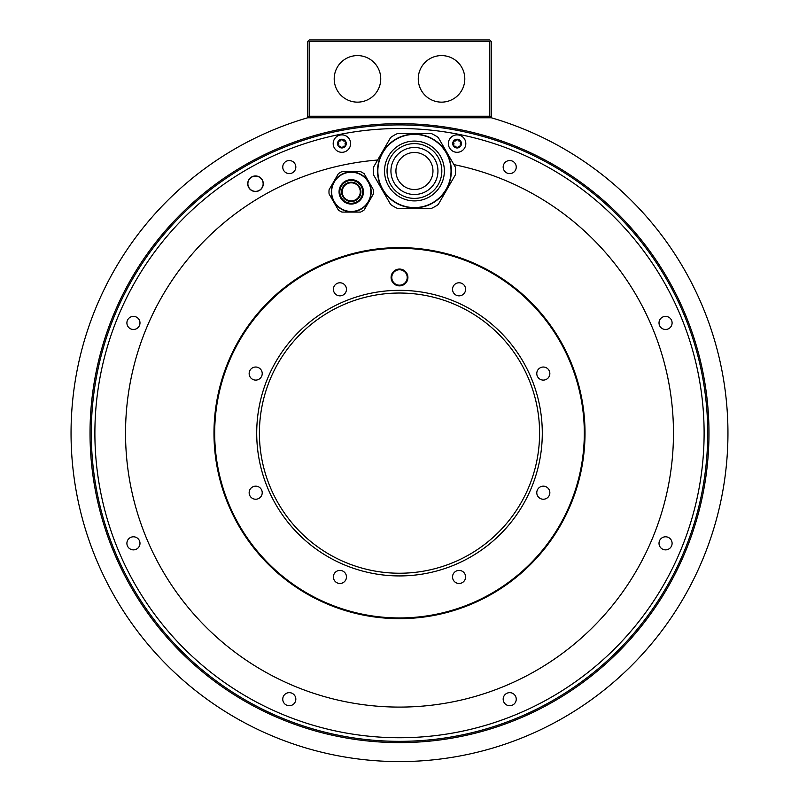 <?xml version="1.0" encoding="UTF-8"?>
<svg xmlns="http://www.w3.org/2000/svg" width="799" height="799" viewBox="0 0 799 799"><rect width="100%" height="100%" fill="white"/><g stroke="black" fill="none" stroke-linecap="round" stroke-linejoin="round"><path stroke-width="1.2" d="M373.503 191.85A22.262 22.262 0 0 0 373.403 189.763L364.134 173.703A22.262 22.262 0 0 0 360.519 171.615L341.972 171.615A22.262 22.262 0 0 0 338.357 173.703L329.078 189.763A22.262 22.262 0 0 0 329.078 193.937L338.357 209.997A22.262 22.262 0 0 0 341.972 212.085L360.519 212.085A22.262 22.262 0 0 0 364.134 209.997L373.403 193.937A22.262 22.262 0 0 0 373.503 191.85M371.165 191.85A19.925 19.925 0 0 1 351.24 211.775A19.925 19.925 0 0 1 331.315 191.85A19.925 19.925 0 0 1 351.24 171.925A19.925 19.925 0 0 1 371.165 191.85A19.925 19.925 0 0 1 351.24 211.775A19.925 19.925 0 0 1 331.315 191.85M360.898 191.85A9.648 9.648 0 0 1 351.24 201.508A9.648 9.648 0 0 1 341.592 191.85A9.648 9.648 0 0 1 351.24 182.202A9.648 9.648 0 0 1 360.898 191.85M360.269 191.85A9.029 9.029 0 0 0 351.24 182.821A9.029 9.029 0 0 0 342.212 191.85A9.029 9.029 0 0 0 351.24 200.879A9.029 9.029 0 0 0 360.269 191.85M373.423 193.718A22.262 22.262 0 0 0 373.503 192.07M373.503 191.63A22.262 22.262 0 0 0 373.423 189.982M366.332 177.508L371.215 185.967M356.124 171.615L346.357 171.615M331.275 185.967L336.159 177.508M336.159 206.202L331.275 197.743M346.357 212.085L356.124 212.085M371.215 197.743L366.332 206.202M213.982 433.128A185.518 185.518 0 0 0 399.5 618.656A185.518 185.518 0 0 0 585.018 433.128A185.518 185.518 0 0 0 399.5 247.61A185.518 185.518 0 0 0 213.982 433.128M399.5 741.342A308.214 308.214 0 0 0 471.26 133.383A308.214 308.214 0 0 0 93.413 469.263A308.214 308.214 0 0 0 399.5 741.342M327.74 133.383A308.214 308.214 0 0 1 471.26 133.383M471.26 137.088A304.619 304.619 0 0 0 148.584 605.852A304.619 304.619 0 0 0 650.416 605.852A304.619 304.619 0 0 0 471.26 137.088M659.015 322.926A6.542 6.542 0 0 0 665.557 329.468A6.542 6.542 0 0 0 672.099 322.926A6.542 6.542 0 0 0 665.557 316.394A6.542 6.542 0 0 0 659.015 322.926M659.015 543.34A6.542 6.542 0 0 0 665.557 549.872A6.542 6.542 0 0 0 672.099 543.34A6.542 6.542 0 0 0 665.557 536.798A6.542 6.542 0 0 0 659.015 543.34M503.17 699.185A6.542 6.542 0 0 0 509.702 705.727A6.542 6.542 0 0 0 516.244 699.185A6.542 6.542 0 0 0 509.702 692.653A6.542 6.542 0 0 0 503.17 699.185M282.756 699.185A6.542 6.542 0 0 0 289.298 705.727A6.542 6.542 0 0 0 295.83 699.185A6.542 6.542 0 0 0 289.298 692.653A6.542 6.542 0 0 0 282.756 699.185M126.901 543.34A6.542 6.542 0 0 0 133.443 549.872A6.542 6.542 0 0 0 139.985 543.34A6.542 6.542 0 0 0 133.443 536.798A6.542 6.542 0 0 0 126.901 543.34M126.901 322.926A6.542 6.542 0 0 0 133.443 329.468A6.542 6.542 0 0 0 139.985 322.926A6.542 6.542 0 0 0 133.443 316.394A6.542 6.542 0 0 0 126.901 322.926M282.756 167.071A6.542 6.542 0 0 0 289.298 173.613A6.542 6.542 0 0 0 295.83 167.071A6.542 6.542 0 0 0 289.298 160.539A6.542 6.542 0 0 0 282.756 167.071M247.73 183.73A7.78 7.78 0 0 0 255.51 191.52A7.78 7.78 0 0 0 263.29 183.73A7.78 7.78 0 0 0 255.51 175.95A7.78 7.78 0 0 0 247.73 183.73M503.17 167.071A6.542 6.542 0 0 0 509.702 173.613A6.542 6.542 0 0 0 516.244 167.071A6.542 6.542 0 0 0 509.702 160.539A6.542 6.542 0 0 0 503.17 167.071M453.902 164.614A273.967 273.967 0 0 1 620.833 594.586A273.967 273.967 0 0 1 160.429 566.93A273.967 273.967 0 0 1 377.627 160.04M247.88 183.73A7.63 7.63 0 0 1 255.51 176.11A7.63 7.63 0 0 1 263.141 183.73A7.63 7.63 0 0 1 255.51 191.361A7.63 7.63 0 0 1 247.88 183.73M390.651 137.488A41.099 41.099 0 0 1 397.323 133.633L431.56 133.633A41.099 41.099 0 0 1 438.242 137.488L455.36 167.141A41.099 41.099 0 0 1 455.36 174.851L438.242 204.504A41.099 41.099 0 0 1 431.56 208.349L397.323 208.349A41.099 41.099 0 0 1 390.651 204.504L373.533 174.851A41.099 41.099 0 0 1 373.533 167.141L390.651 137.488A41.099 41.099 0 0 1 393.897 135.401M432.888 202.946A36.894 36.894 0 0 1 382.491 189.443A36.894 36.894 0 0 1 395.994 139.046A36.894 36.894 0 0 1 446.391 152.549A36.894 36.894 0 0 1 432.888 202.946A36.894 36.894 0 0 1 382.491 189.443A36.894 36.894 0 0 1 395.994 139.046M402.696 150.641A23.501 23.501 0 0 0 394.087 182.741A23.501 23.501 0 0 0 426.197 191.351A23.501 23.501 0 0 0 434.796 159.241A23.501 23.501 0 0 0 402.696 150.641M432.968 170.996A18.527 18.527 0 0 0 414.441 152.469A18.527 18.527 0 0 0 395.924 170.996A18.527 18.527 0 0 0 414.441 189.513A18.527 18.527 0 0 0 432.968 170.996M333.183 143.6A8.719 8.719 0 0 1 341.902 134.881A8.719 8.719 0 0 1 350.621 143.6A8.719 8.719 0 0 1 341.902 152.309A8.719 8.719 0 0 1 333.183 143.6M345.677 145.778A4.355 4.355 0 0 1 337.548 143.6A4.355 4.355 0 0 1 338.127 141.413A0.869 0.869 0 0 0 338.287 142.482A1.528 1.528 0 0 1 338.287 144.709A0.869 0.869 0 0 0 339.136 146.177A1.528 1.528 0 0 1 341.053 147.286A0.869 0.869 0 0 0 342.751 147.286A1.528 1.528 0 0 1 344.679 146.177A0.869 0.869 0 0 0 345.518 144.709A1.528 1.528 0 0 1 345.518 142.482A0.869 0.869 0 0 0 345.677 141.413A4.355 4.355 0 0 1 345.677 145.778M342.751 139.905A1.528 1.528 0 0 0 344.679 141.023A0.869 0.869 0 0 1 345.677 141.413A4.355 4.355 0 0 0 341.902 139.236A0.869 0.869 0 0 0 341.053 139.905A1.528 1.528 0 0 1 339.136 141.023A0.869 0.869 0 0 0 338.127 141.413A4.355 4.355 0 0 1 341.902 139.236A0.869 0.869 0 0 1 342.751 139.905M448.379 143.6A8.719 8.719 0 0 1 457.098 134.881A8.719 8.719 0 0 1 465.817 143.6A8.719 8.719 0 0 1 457.098 152.309A8.719 8.719 0 0 1 448.379 143.6M460.873 145.778A4.355 4.355 0 0 1 452.733 143.6A4.355 4.355 0 0 1 453.323 141.413A0.869 0.869 0 0 0 453.482 142.482A1.528 1.528 0 0 1 453.482 144.709A0.869 0.869 0 0 0 454.321 146.177A1.528 1.528 0 0 1 456.249 147.286A0.869 0.869 0 0 0 457.947 147.286A1.528 1.528 0 0 1 459.864 146.177A0.869 0.869 0 0 0 460.713 144.709A1.528 1.528 0 0 1 460.713 142.482A0.869 0.869 0 0 0 460.873 141.413A4.355 4.355 0 0 1 460.873 145.778M457.947 139.905A1.528 1.528 0 0 0 459.864 141.023A0.869 0.869 0 0 1 460.873 141.413A4.355 4.355 0 0 0 457.098 139.236A0.869 0.869 0 0 0 456.249 139.905A1.528 1.528 0 0 1 454.321 141.023A0.869 0.869 0 0 0 453.323 141.413A4.355 4.355 0 0 1 457.098 139.236A0.869 0.869 0 0 1 457.947 139.905M307.655 117.783L491.345 117.783A328.449 328.449 0 0 1 667.185 623.46A328.449 328.449 0 0 1 131.815 623.46A328.449 328.449 0 0 1 307.655 117.783M490.566 40.729L489.787 41.508L309.213 41.508L308.434 40.729L309.213 39.95L489.787 39.95L491.345 41.508L491.345 116.225L489.787 117.783M489.787 41.508L489.787 116.225L309.213 116.225L308.434 117.004L309.213 117.783M489.787 116.225L490.566 117.004M308.434 40.729L307.655 41.508L307.655 116.225L308.434 117.004M309.213 41.508L309.213 116.225M334.202 78.861A23.271 23.271 0 0 0 357.473 102.142A23.271 23.271 0 0 0 380.743 78.861A23.271 23.271 0 0 0 357.473 55.59A23.271 23.271 0 0 0 334.202 78.861M418.257 78.861A23.271 23.271 0 0 0 441.527 102.142A23.271 23.271 0 0 0 464.798 78.861A23.271 23.271 0 0 0 441.527 55.59A23.271 23.271 0 0 0 418.257 78.861M399.5 248.329A184.809 184.809 0 0 0 214.691 433.128A184.809 184.809 0 0 0 399.5 617.937A184.809 184.809 0 0 0 584.309 433.128A184.809 184.809 0 0 0 399.5 248.329M344.549 284.694A6.542 6.542 0 0 0 335.31 284.694A6.542 6.542 0 0 0 335.31 293.942A6.542 6.542 0 0 0 344.549 293.942A6.542 6.542 0 0 0 344.549 284.694M255.69 367.021A6.542 6.542 0 0 0 249.148 373.562A6.542 6.542 0 0 0 255.69 380.104A6.542 6.542 0 0 0 262.222 373.562A6.542 6.542 0 0 0 255.69 367.021M251.066 488.079A6.542 6.542 0 0 0 251.066 497.328A6.542 6.542 0 0 0 260.304 497.328A6.542 6.542 0 0 0 260.304 488.079A6.542 6.542 0 0 0 251.066 488.079M333.393 576.948A6.542 6.542 0 0 0 339.935 583.48A6.542 6.542 0 0 0 346.466 576.948A6.542 6.542 0 0 0 339.935 570.406A6.542 6.542 0 0 0 333.393 576.948M454.451 581.572A6.542 6.542 0 0 0 463.69 581.572A6.542 6.542 0 0 0 463.69 572.324A6.542 6.542 0 0 0 454.451 572.324A6.542 6.542 0 0 0 454.451 581.572M543.31 499.235A6.542 6.542 0 0 0 549.852 492.703A6.542 6.542 0 0 0 543.31 486.162A6.542 6.542 0 0 0 536.778 492.703A6.542 6.542 0 0 0 543.31 499.235M547.934 378.187A6.542 6.542 0 0 0 547.934 368.938A6.542 6.542 0 0 0 538.696 368.938A6.542 6.542 0 0 0 538.696 378.187A6.542 6.542 0 0 0 547.934 378.187M465.607 289.318A6.542 6.542 0 0 0 459.065 282.776A6.542 6.542 0 0 0 452.534 289.318A6.542 6.542 0 0 0 459.065 295.85A6.542 6.542 0 0 0 465.607 289.318M399.5 290.337A142.791 142.791 0 0 0 256.709 433.128A142.791 142.791 0 0 0 399.5 575.929A142.791 142.791 0 0 0 542.291 433.128A142.791 142.791 0 0 0 399.5 290.337M391.091 277.463A8.409 8.409 0 0 1 399.5 269.063A8.409 8.409 0 0 1 407.909 277.463A8.409 8.409 0 0 1 399.5 285.872A8.409 8.409 0 0 1 391.091 277.463M391.72 277.463A7.78 7.78 0 0 1 399.5 269.682A7.78 7.78 0 0 1 407.28 277.463A7.78 7.78 0 0 1 399.5 285.253A7.78 7.78 0 0 1 391.72 277.463M407.21 277.463A7.71 7.71 0 0 1 399.5 285.173A7.71 7.71 0 0 1 391.79 277.463A7.71 7.71 0 0 1 399.5 269.762A7.71 7.71 0 0 1 407.21 277.463M399.5 293.033A140.095 140.095 0 0 0 259.405 433.128A140.095 140.095 0 0 0 399.5 573.233A140.095 140.095 0 0 0 539.595 433.128A140.095 140.095 0 0 0 399.5 293.033M331.635 191.85A19.615 19.615 0 0 0 351.24 211.465A19.615 19.615 0 0 0 370.856 191.85A19.615 19.615 0 0 0 351.24 172.234A19.615 19.615 0 0 0 331.635 191.85M339.046 191.85A12.195 12.195 0 0 1 351.24 179.655A12.195 12.195 0 0 1 363.445 191.85A12.195 12.195 0 0 1 351.24 204.055A12.195 12.195 0 0 1 339.046 191.85M339.825 191.85A11.416 11.416 0 0 0 351.24 203.276A11.416 11.416 0 0 0 362.666 191.85A11.416 11.416 0 0 0 351.24 180.434A11.416 11.416 0 0 0 339.825 191.85M708.973 433.128A309.473 309.473 0 0 0 399.5 123.655A309.473 309.473 0 0 0 90.027 433.128A309.473 309.473 0 0 0 399.5 742.611A309.473 309.473 0 0 0 708.973 433.128M396.144 139.306A36.594 36.594 0 0 0 382.751 189.293A36.594 36.594 0 0 0 432.738 202.686A36.594 36.594 0 0 0 446.132 152.699A36.594 36.594 0 0 0 396.144 139.306M399.49 145.088A29.913 29.913 0 0 1 440.349 156.035A29.913 29.913 0 0 1 429.403 196.894A29.913 29.913 0 0 1 388.544 185.947A29.913 29.913 0 0 1 399.49 145.088M428.134 194.716A27.386 27.386 0 0 1 390.721 184.689A27.386 27.386 0 0 1 400.748 147.276A27.386 27.386 0 0 1 438.162 157.303A27.386 27.386 0 0 1 428.134 194.716"/></g></svg>
